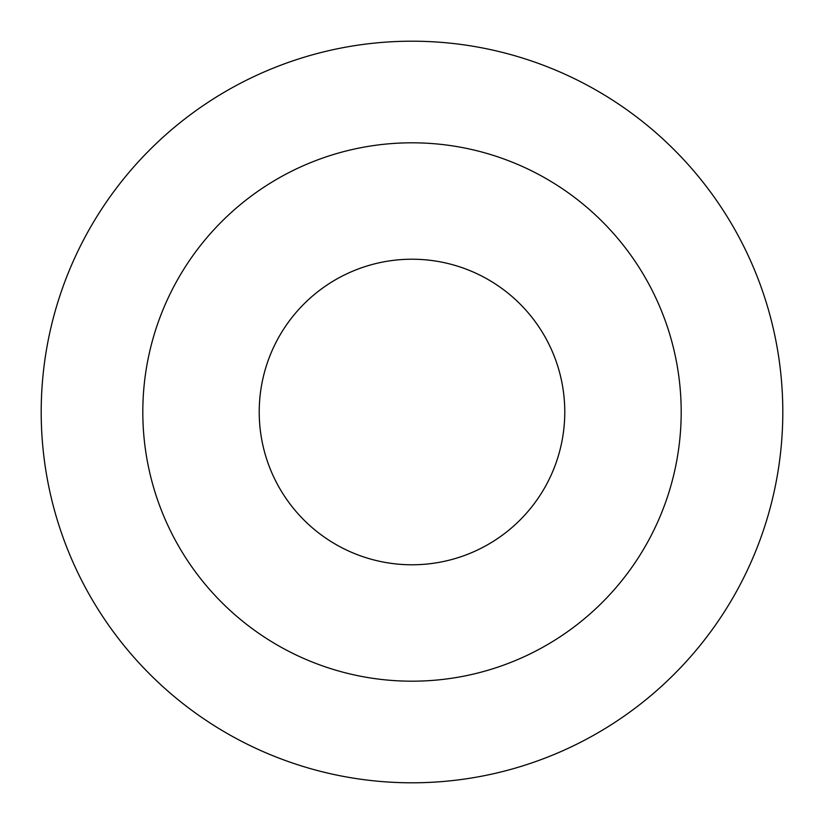<?xml version="1.0" encoding="UTF-8"?>
<svg xmlns="http://www.w3.org/2000/svg" width="824" height="824" viewBox="0 0 824 824"><rect width="100%" height="100%" fill="white"/><g stroke="black" fill="none" stroke-linecap="round" stroke-linejoin="round"><path stroke-width="1.24" d="M41.2 412A370.8 370.8 0 0 0 597.4 733.123A370.8 370.8 0 0 0 597.4 90.877A370.8 370.8 0 0 0 41.2 412M142.81 412A269.191 269.191 0 0 1 412 142.81A269.191 269.191 0 0 1 681.191 412A269.191 269.191 0 0 1 412 681.191A269.191 269.191 0 0 1 142.81 412M259.22 412A152.78 152.78 0 0 1 412 259.22A152.78 152.78 0 0 1 564.78 412A152.78 152.78 0 0 1 412 564.78A152.78 152.78 0 0 1 259.22 412"/></g></svg>
